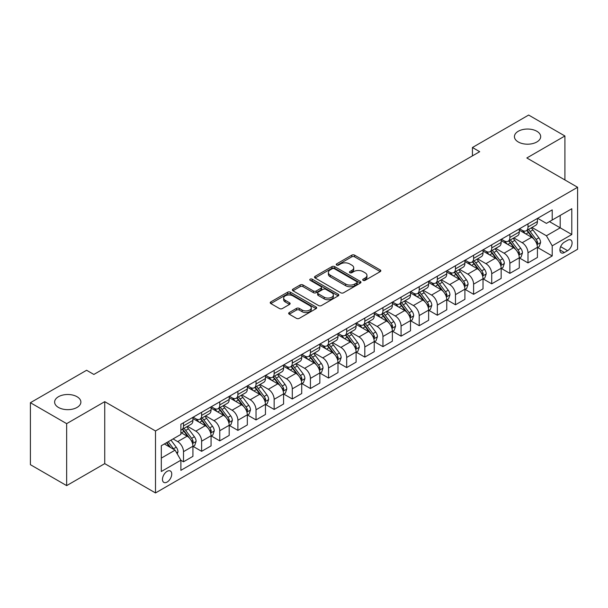 <?xml version="1.0" encoding="UTF-8"?>
<svg xmlns="http://www.w3.org/2000/svg" width="608" height="608" viewBox="0 0 608 608"><rect width="100%" height="100%" fill="white"/><g stroke="black" fill="none" stroke-linecap="round" stroke-linejoin="round"><path stroke-width="0.91" d="M363.113 280.349A1.406 0.813 0 0 0 365.104 280.349L380.236 271.609A2.014 1.163 0 0 0 380.821 270.788A2.014 1.163 0 0 0 380.236 269.967L354.608 255.17A2.014 1.163 0 0 0 351.758 255.17L336.627 263.902A1.406 0.813 0 0 0 336.216 264.48A1.406 0.813 0 0 0 336.627 265.058A1.406 0.813 0 0 0 338.626 265.058L340.579 263.925A6.445 3.716 0 0 1 349.691 263.925L351.827 265.156A6.445 3.716 0 0 1 353.719 267.786A6.445 3.716 0 0 1 351.827 270.423L349.874 271.548A1.406 0.813 0 0 0 349.456 272.126A1.406 0.813 0 0 0 349.874 272.703A1.406 0.813 0 0 0 351.865 272.703L353.826 271.571A6.445 3.716 0 0 1 362.938 271.571L365.074 272.802A6.445 3.716 0 0 1 366.958 275.432A6.445 3.716 0 0 1 365.074 278.061L363.113 279.194A1.406 0.813 0 0 0 362.702 279.771A1.406 0.813 0 0 0 363.113 280.349L363.113 279.194M77.034 396.728A13.125 7.577 0 0 0 62.723 395.078A13.125 7.577 0 0 0 54.621 402.086A13.125 7.577 0 0 0 58.467 407.444A13.125 7.577 0 0 0 72.778 409.085A13.125 7.577 0 0 0 80.879 402.086A13.125 7.577 0 0 0 77.034 396.728M536.841 131.26A13.125 7.577 0 0 0 522.53 129.618A13.125 7.577 0 0 0 514.429 136.618A13.125 7.577 0 0 0 518.274 141.976A13.125 7.577 0 0 0 532.585 143.617A13.125 7.577 0 0 0 540.687 136.618A13.125 7.577 0 0 0 536.841 131.26M167.109 482.06A6.566 3.792 120 0 0 171.395 476.277A6.566 3.792 120 0 0 170.392 471.018A6.566 3.792 120 0 0 167.109 471.344A6.566 3.792 120 0 0 162.822 477.128A6.566 3.792 120 0 0 163.826 482.387A6.566 3.792 120 0 0 167.109 482.06M289.256 312.55A2.014 1.163 0 0 0 288.663 313.371A2.014 1.163 0 0 0 289.256 314.192L296.446 318.341A2.014 1.163 0 0 0 299.296 318.341L316.092 308.644A2.014 1.163 0 0 0 316.684 307.823A2.014 1.163 0 0 0 316.092 307.002L290.464 292.205A2.014 1.163 0 0 0 287.614 292.205L270.818 301.902A2.014 1.163 0 0 0 270.226 302.723A2.014 1.163 0 0 0 270.818 303.544L279.505 308.56A2.014 1.163 0 0 0 282.348 308.56L289.537 304.41A2.014 1.163 0 0 0 290.13 303.59A2.014 1.163 0 0 0 289.537 302.769L285.236 300.276A5.388 3.108 0 0 1 283.655 298.08A5.388 3.108 0 0 1 286.984 295.207A5.388 3.108 0 0 1 292.851 295.883L309.723 305.619A5.388 3.108 0 0 1 311.296 307.823A5.388 3.108 0 0 1 307.975 310.696A5.388 3.108 0 0 1 302.108 310.019L299.296 308.393A2.014 1.163 0 0 0 296.446 308.393L289.256 312.55L289.256 314.192M104.736 401.668L66.66 423.647L30.4 402.709L30.4 464.687L66.66 485.617L104.736 463.638L155.504 492.944L155.504 430.973L104.736 401.668L104.736 463.638M564.908 179.953L564.908 135.987L526.832 157.974L577.6 187.279L155.504 430.973M564.908 135.987L528.648 115.056L472.439 147.501L472.439 155.876M30.4 402.709L86.61 370.264L93.86 374.452L479.689 151.688L472.439 147.501M340.723 292.775A2.014 1.163 0 0 0 343.573 292.775L360.369 283.077A2.014 1.163 0 0 0 360.962 282.256A2.014 1.163 0 0 0 360.369 281.436L334.742 266.638A2.014 1.163 0 0 0 331.9 266.638L315.096 276.336A2.014 1.163 0 0 0 314.503 277.157A2.014 1.163 0 0 0 315.096 277.985L340.723 292.775M310.749 280.653A1.406 0.813 0 0 1 312.178 280.85L312.178 279.171L338.23 294.219A2.014 1.163 0 0 1 338.823 295.04A2.014 1.163 0 0 1 338.23 295.86L321.434 305.558A2.014 1.163 0 0 1 318.584 305.558L292.957 290.761L292.957 289.119A2.014 1.163 0 0 0 292.364 289.94A2.014 1.163 0 0 0 292.957 290.761M292.957 289.119L300.147 284.97A2.014 1.163 0 0 1 302.997 284.97L313.386 290.966A2.014 1.163 0 0 0 316.236 290.966L321.001 288.215A2.014 1.163 0 0 0 321.594 287.394A2.014 1.163 0 0 0 321.001 286.573L310.186 280.326A1.406 0.813 0 0 1 309.768 279.748A1.406 0.813 0 0 1 310.642 278.996A1.406 0.813 0 0 1 312.178 279.171M567.591 240.289L564.399 242.136A6.361 3.671 120 0 0 560.249 247.737A6.361 3.671 120 0 0 561.222 252.837A6.361 3.671 120 0 0 564.399 252.518L567.591 250.678A6.361 3.671 120 0 0 571.748 245.07A6.361 3.671 120 0 0 570.768 239.978A6.361 3.671 120 0 0 567.591 240.289M155.504 492.944L577.6 249.25L577.6 187.279M537.639 218.31L546.417 223.379L552.216 220.028L552.216 209.889L180.888 424.278L180.888 434.408L161.31 445.717L161.31 471.512L180.888 460.203L180.888 470.334L552.216 255.953L552.216 245.822L546.417 235.767L531.992 227.445M552.216 220.028L571.801 208.719L571.801 234.513L552.216 245.822M66.66 423.647L66.66 485.617M549.457 221.616L560.196 227.818L560.196 215.422L571.801 208.719M546.417 235.767L560.196 227.818L571.801 234.513M161.31 458.113L175.089 450.156L164.35 443.954M180.888 460.286L183.502 461.791L183.502 451.66A8.208 4.735 -120 0 0 177.696 441.613L173.06 438.93M183.502 461.791L192.926 456.35L192.926 446.219A8.208 4.735 -120 0 0 187.127 436.172L180.888 432.569M193.146 446.424L201.628 451.326L201.628 441.195A8.208 4.735 -120 0 0 195.829 431.14L187.5 426.337M201.628 451.326L211.06 445.884L211.06 435.754A8.208 4.735 -120 0 0 205.261 425.699L192.926 418.585M211.28 435.959L219.762 440.861L219.762 430.722A8.208 4.735 -120 0 0 213.963 420.675L205.633 415.864M219.762 440.861L229.193 435.412L229.193 425.281A8.208 4.735 -120 0 0 223.387 415.234L211.06 408.112M229.406 425.494L237.895 430.388L237.895 420.257A8.208 4.735 -120 0 0 232.089 410.21L223.759 405.399M237.895 430.388L247.319 424.946L247.319 414.816A8.208 4.735 -120 0 0 241.52 404.768L229.193 397.647M247.54 415.021L256.021 419.923L256.021 409.792A8.208 4.735 -120 0 0 250.222 399.737L241.893 394.934M256.021 419.923L265.453 414.481L265.453 404.343A8.208 4.735 -120 0 0 259.654 394.296L247.319 387.182M265.673 404.556L274.155 409.458L274.155 399.319A8.208 4.735 -120 0 0 268.356 389.272L260.026 384.461M274.155 409.458L283.586 404.008L283.586 393.878A8.208 4.735 -120 0 0 277.78 383.83L265.453 376.709M283.799 394.09L292.288 398.985L292.288 388.854A8.208 4.735 -120 0 0 286.482 378.807L278.152 373.996M292.288 398.985L301.712 393.543L301.712 383.412A8.208 4.735 -120 0 0 295.914 373.358L283.586 366.244M301.933 383.618L310.422 388.52L310.422 378.389A8.208 4.735 -120 0 0 304.616 368.334L296.286 363.523M310.422 388.52L319.846 383.078L319.846 372.94A8.208 4.735 -120 0 0 314.047 362.892L301.712 355.771M320.066 373.152L328.548 378.054L328.548 367.916A8.208 4.735 -120 0 0 322.749 357.869L314.42 353.058M328.548 378.054L337.98 372.605L337.98 362.474A8.208 4.735 -120 0 0 332.173 352.427L319.846 345.306M338.192 362.687L346.682 367.582L346.682 357.451A8.208 4.735 -120 0 0 340.875 347.404L332.546 342.593M346.682 367.582L356.106 362.14L356.106 352.009A8.208 4.735 -120 0 0 350.307 341.954L337.98 334.841M356.326 352.214L364.815 357.116L364.815 346.978A8.208 4.735 -120 0 0 359.009 336.931L350.679 332.12M364.815 357.116L374.239 351.675L374.239 341.536A8.208 4.735 -120 0 0 368.44 331.489L356.106 324.368M374.46 341.749L382.941 346.644L382.941 336.513A8.208 4.735 -120 0 0 377.142 326.466L368.813 321.655M382.941 346.644L392.373 341.202L392.373 331.071A8.208 4.735 -120 0 0 386.566 321.024L374.239 313.903M392.586 331.276L401.075 336.178L401.075 326.048A8.208 4.735 -120 0 0 395.276 315.993L386.939 311.19M401.075 336.178L410.506 330.737L410.506 320.606A8.208 4.735 -120 0 0 404.7 310.551L392.373 303.438M410.719 320.811L419.208 325.713L419.208 315.575A8.208 4.735 -120 0 0 413.402 305.528L405.072 300.717M419.208 325.713L428.632 320.264L428.632 310.133A8.208 4.735 -120 0 0 422.834 300.086L410.506 292.965M428.853 310.346L437.334 315.24L437.334 305.11A8.208 4.735 -120 0 0 431.536 295.062L423.206 290.252M437.334 315.24L446.766 309.799L446.766 299.668A8.208 4.735 -120 0 0 440.96 289.621L428.632 282.5M446.986 299.873L455.468 304.775L455.468 294.644A8.208 4.735 -120 0 0 449.669 284.59L441.332 279.786M455.468 304.775L464.9 299.334L464.9 289.195A8.208 4.735 -120 0 0 459.093 279.148L446.766 272.034M465.112 289.408L473.602 294.31L473.602 284.172A8.208 4.735 -120 0 0 467.795 274.124L459.466 269.314M473.602 294.31L483.026 288.861L483.026 278.73A8.208 4.735 -120 0 0 477.227 268.683L464.9 261.562M483.246 278.943L491.728 283.837L491.728 273.706A8.208 4.735 -120 0 0 485.929 263.659L477.599 258.848M491.728 283.837L501.159 278.396L501.159 268.265A8.208 4.735 -120 0 0 495.36 258.21L483.026 251.096M501.38 268.47L509.861 273.372L509.861 263.241A8.208 4.735 -120 0 0 504.062 253.186L495.733 248.376M509.861 273.372L519.293 267.93L519.293 257.792A8.208 4.735 -120 0 0 513.486 247.745L501.159 240.624M519.506 258.005L527.995 262.907L527.995 252.768A8.208 4.735 -120 0 0 522.188 242.721L513.859 237.91M527.995 262.907L537.419 257.458L537.419 247.327A8.208 4.735 -120 0 0 531.62 237.28L519.293 230.158M519.506 228.775L522.188 230.326A8.208 4.735 -120 0 0 526.292 230.736A8.208 4.735 -120 0 0 527.995 226.974L527.995 223.881M501.38 239.248L504.062 240.791A8.208 4.735 -120 0 0 508.159 241.201A8.208 4.735 -120 0 0 509.861 237.447L509.861 234.346M483.246 249.713L485.929 251.264A8.208 4.735 -120 0 0 490.033 251.666A8.208 4.735 -120 0 0 491.728 247.912L491.728 244.811M465.112 260.178L467.795 261.729A8.208 4.735 -120 0 0 471.899 262.139A8.208 4.735 -120 0 0 473.602 258.377L473.602 255.284M446.979 270.651L449.669 272.202A8.208 4.735 -120 0 0 453.766 272.604A8.208 4.735 -120 0 0 455.468 268.85L455.468 265.749M428.853 281.116L431.536 282.667A8.208 4.735 -120 0 0 435.64 283.07A8.208 4.735 -120 0 0 437.334 279.315L437.334 276.214M410.719 291.582L413.402 293.132A8.208 4.735 -120 0 0 417.506 293.542A8.208 4.735 -120 0 0 419.208 289.788L419.208 286.687M392.586 302.054L395.276 303.605A8.208 4.735 -120 0 0 399.372 304.008A8.208 4.735 -120 0 0 401.075 300.253L401.075 297.152M374.46 312.52L377.142 314.07A8.208 4.735 -120 0 0 381.246 314.473A8.208 4.735 -120 0 0 382.941 310.718L382.941 307.625M356.326 322.992L359.009 324.535A8.208 4.735 -120 0 0 363.113 324.946A8.208 4.735 -120 0 0 364.815 321.191L364.815 318.09M338.192 333.458L340.875 335.008A8.208 4.735 -120 0 0 344.979 335.411A8.208 4.735 -120 0 0 346.682 331.656L346.682 328.556M320.066 343.923L322.749 345.473A8.208 4.735 -120 0 0 326.853 345.884A8.208 4.735 -120 0 0 328.548 342.122L328.548 339.028M301.933 354.396L304.616 355.938A8.208 4.735 -120 0 0 308.72 356.349A8.208 4.735 -120 0 0 310.422 352.594L310.422 349.494M283.799 364.861L286.482 366.411A8.208 4.735 -120 0 0 290.586 366.814A8.208 4.735 -120 0 0 292.288 363.06L292.288 359.959M265.673 375.326L268.356 376.876A8.208 4.735 -120 0 0 272.46 377.287A8.208 4.735 -120 0 0 274.155 373.525L274.155 370.432M247.54 385.799L250.222 387.349A8.208 4.735 -120 0 0 254.326 387.752A8.208 4.735 -120 0 0 256.021 383.998L256.021 380.897M229.406 396.264L232.089 397.814A8.208 4.735 -120 0 0 236.193 398.217A8.208 4.735 -120 0 0 237.895 394.463L237.895 391.362M211.28 406.729L213.963 408.28A8.208 4.735 -120 0 0 218.059 408.69A8.208 4.735 -120 0 0 219.762 404.936L219.762 401.835M193.146 417.202L195.829 418.752A8.208 4.735 -120 0 0 199.933 419.155A8.208 4.735 -120 0 0 201.628 415.401L201.628 412.3M537.639 247.54L552.216 255.953M526.292 230.736L535.724 225.287A8.208 4.735 -120 0 0 537.419 221.532L537.419 218.432M508.159 241.201L517.59 235.76A8.208 4.735 -120 0 0 519.293 231.998L519.293 228.904M490.033 251.666L499.457 246.225A8.208 4.735 -120 0 0 501.159 242.47L501.159 239.37M471.899 262.139L481.331 256.69A8.208 4.735 -120 0 0 483.026 252.936L483.026 249.835M453.766 272.604L463.197 267.163A8.208 4.735 -120 0 0 464.9 263.408L464.9 260.308M435.64 283.07L445.064 277.628A8.208 4.735 -120 0 0 446.766 273.874L446.766 270.773M417.506 293.542L426.938 288.101A8.208 4.735 -120 0 0 428.632 284.339L428.632 281.246M399.372 304.008L408.804 298.566A8.208 4.735 -120 0 0 410.506 294.812L410.506 291.711M381.246 314.473L390.67 309.031A8.208 4.735 -120 0 0 392.373 305.277L392.373 302.176M363.113 324.946L372.544 319.504A8.208 4.735 -120 0 0 374.239 315.742L374.239 312.649M344.979 335.411L354.411 329.969A8.208 4.735 -120 0 0 356.106 326.215L356.106 323.114M326.853 345.884L336.277 340.434A8.208 4.735 -120 0 0 337.98 336.68L337.98 333.579M308.72 356.349L318.144 350.907A8.208 4.735 -120 0 0 319.846 347.145L319.846 344.052M290.586 366.814L300.018 361.372A8.208 4.735 -120 0 0 301.712 357.618L301.712 354.517M272.46 377.287L281.884 371.838A8.208 4.735 -120 0 0 283.586 368.083L283.586 364.982M254.326 387.752L263.75 382.31A8.208 4.735 -120 0 0 265.453 378.556L265.453 375.455M236.193 398.217L245.624 392.776A8.208 4.735 -120 0 0 247.319 389.021L247.319 385.92M218.059 408.69L227.491 403.248A8.208 4.735 -120 0 0 229.193 399.486L229.193 396.393M199.933 419.155L209.357 413.714A8.208 4.735 -120 0 0 211.06 409.959L211.06 406.858M180.888 429.955A8.208 4.735 -120 0 0 181.8 429.62L191.231 424.179A8.208 4.735 -120 0 0 192.926 420.424L192.926 417.324M181.8 429.62A8.208 4.735 -120 0 0 183.502 425.866L183.502 422.773M175.089 450.156L180.888 460.203M363.675 280.546L365.074 279.741A6.445 3.716 0 0 0 366.958 277.111L366.958 275.432M353.719 267.786L353.719 269.466A6.445 3.716 0 0 1 351.827 272.095L350.436 272.901M380.205 271.624L354.608 256.85A2.014 1.163 0 0 0 351.758 256.85L337.197 265.255M360.346 283.092L334.742 268.31A2.014 1.163 0 0 0 331.9 268.31L315.126 278M356.812 282.834A1.406 0.813 0 0 0 357.223 282.256A1.406 0.813 0 0 0 356.812 281.679L334.316 268.69A1.406 0.813 0 0 0 332.325 268.69L330.258 269.884A6.445 3.716 0 0 0 328.373 272.513A6.445 3.716 0 0 0 330.258 275.143L345.633 284.027A6.445 3.716 0 0 0 354.745 284.027L356.812 282.834L356.812 284.506A1.406 0.813 0 0 0 357.223 283.928L357.223 282.256M328.373 272.513L328.373 274.193A6.445 3.716 0 0 0 330.258 276.822L330.258 275.143M356.812 284.506L354.745 285.699A6.445 3.716 0 0 1 345.633 285.699L330.258 276.822M292.98 290.776L300.147 286.642L300.147 284.97M321.594 287.394L321.594 289.066A2.014 1.163 0 0 1 321.001 289.894L316.236 292.646A2.014 1.163 0 0 1 313.386 292.646L302.997 286.642A2.014 1.163 0 0 0 300.147 286.642M312.178 280.85L338.208 295.876M324.17 297.198A5.388 3.108 0 0 0 330.045 297.867A5.388 3.108 0 0 0 333.366 294.994A5.388 3.108 0 0 0 331.793 292.798L325.842 289.37A2.014 1.163 0 0 0 323 289.37L318.227 292.121A2.014 1.163 0 0 0 317.642 292.942A2.014 1.163 0 0 0 318.227 293.763L324.17 297.198L324.17 298.87A5.388 3.108 0 0 0 330.045 299.546A5.388 3.108 0 0 0 333.366 296.674L333.366 294.994M317.642 292.942L317.642 294.614A2.014 1.163 0 0 0 318.227 295.442L318.227 293.763M324.17 298.87L318.227 295.442M311.296 307.823L311.296 309.495A5.388 3.108 0 0 1 307.975 312.368A5.388 3.108 0 0 1 302.108 311.691L299.296 310.072A2.014 1.163 0 0 0 296.446 310.072L289.279 314.207M283.655 298.08L283.655 299.752A5.388 3.108 0 0 0 285.236 301.956L285.236 300.276M289.537 302.769L289.537 304.41L285.236 301.956M316.069 308.659L290.464 293.877A2.014 1.163 0 0 0 287.614 293.877L270.841 303.559L270.818 301.902M537.419 247.661L539.159 246.658L540.611 242.47A5.434 3.139 -120 0 0 538.878 237.842L532.95 229.93A15.694 9.059 -120 0 0 531.24 227.878M525.342 233.654A15.694 9.059 -120 0 0 522.128 230.295M536.925 244.332L537.677 242.698A5.434 3.139 -120 0 0 536.119 239.43L530.191 231.519A15.694 9.059 -120 0 0 528.481 229.467M527.022 230.31A13.026 7.524 60 0 1 529.158 232.742L534.174 239.438M526.741 230.478A15.694 9.059 60 0 1 528.451 232.522L532.395 237.781M519.293 258.126L521.033 257.123L522.477 252.936A5.434 3.139 -120 0 0 520.744 248.307L514.816 240.396A15.694 9.059 -120 0 0 513.106 238.344M507.209 244.12A15.694 9.059 -120 0 0 504.002 240.76M518.791 254.798L519.544 253.171A5.434 3.139 -120 0 0 517.993 249.896L512.065 241.992A15.694 9.059 -120 0 0 510.348 239.94M508.888 240.783A13.026 7.524 60 0 1 511.032 243.208L516.048 249.903M508.607 240.943A15.694 9.059 60 0 1 510.325 242.995L514.262 248.254M501.159 268.599L502.9 267.596L504.351 263.408A5.434 3.139 -120 0 0 502.611 258.78L496.69 250.868A15.694 9.059 -120 0 0 494.973 248.816M489.083 254.592A15.694 9.059 -120 0 0 485.868 251.226M500.665 265.27L501.418 263.636A5.434 3.139 -120 0 0 499.86 260.368L493.932 252.457A15.694 9.059 -120 0 0 492.222 250.405M490.762 251.248A13.026 7.524 60 0 1 492.898 253.68L497.914 260.376M490.481 251.408A15.694 9.059 60 0 1 492.191 253.46L496.128 258.719M483.026 279.064L484.766 278.061L486.218 273.874A5.434 3.139 -120 0 0 484.485 269.245L478.557 261.334A15.694 9.059 -120 0 0 476.847 259.282M470.949 265.058A15.694 9.059 -120 0 0 467.734 261.698M482.532 275.736L483.284 274.102A5.434 3.139 -120 0 0 481.726 270.834L475.798 262.922A15.694 9.059 -120 0 0 474.088 260.87M472.629 261.714A13.026 7.524 60 0 1 474.764 264.146L479.78 270.841M472.348 261.881A15.694 9.059 60 0 1 474.058 263.925L478.002 269.192M464.9 289.537L466.64 288.526L468.084 284.339A5.434 3.139 -120 0 0 466.351 279.71L460.423 271.799A15.694 9.059 -120 0 0 458.713 269.747M452.816 275.523A15.694 9.059 -120 0 0 449.608 272.164M464.398 286.201L465.15 284.574A5.434 3.139 -120 0 0 463.6 281.306L457.672 273.395A15.694 9.059 -120 0 0 455.954 271.343M454.495 272.186A13.026 7.524 60 0 1 456.638 274.618L461.654 281.314M454.214 272.346A15.694 9.059 60 0 1 455.932 274.398L459.868 279.657M446.766 300.002L448.506 298.999L449.958 294.812A5.434 3.139 -120 0 0 448.218 290.183L442.297 282.272A15.694 9.059 -120 0 0 440.58 280.22M434.69 285.996A15.694 9.059 -120 0 0 431.475 282.629M446.272 296.674L447.024 295.04A5.434 3.139 -120 0 0 445.466 291.772L439.538 283.86A15.694 9.059 -120 0 0 437.828 281.808M436.369 282.652A13.026 7.524 60 0 1 438.505 285.084L443.521 291.779M436.088 282.811A15.694 9.059 60 0 1 437.798 284.863L441.735 290.122M428.632 310.468L430.373 309.464L431.824 305.277A5.434 3.139 -120 0 0 430.092 300.648L424.164 292.737A15.694 9.059 -120 0 0 422.454 290.685M416.556 296.461A15.694 9.059 -120 0 0 413.341 293.102M428.138 307.139L428.891 305.512A5.434 3.139 -120 0 0 427.333 302.237L421.405 294.325A15.694 9.059 -120 0 0 419.695 292.281M418.236 293.117A13.026 7.524 60 0 1 420.371 295.549L425.387 302.244M417.954 293.284A15.694 9.059 60 0 1 419.664 295.336L423.609 300.595M410.506 320.94L412.247 319.93L413.691 315.742A5.434 3.139 -120 0 0 411.958 311.114L406.03 303.202A15.694 9.059 -120 0 0 404.32 301.158M398.422 306.934A15.694 9.059 -120 0 0 395.215 303.567M410.005 317.612L410.757 315.978A5.434 3.139 -120 0 0 409.199 312.71L403.279 304.798A15.694 9.059 -120 0 0 401.561 302.746M400.102 303.59A13.026 7.524 60 0 1 402.245 306.022L407.254 312.717M399.821 303.749A15.694 9.059 60 0 1 401.538 305.801L405.475 311.06M392.373 331.406L394.113 330.402L395.565 326.215A5.434 3.139 -120 0 0 393.824 321.586L387.904 313.675A15.694 9.059 -120 0 0 386.186 311.623M380.296 317.399A15.694 9.059 -120 0 0 377.082 314.032M391.879 328.077L392.624 326.443A5.434 3.139 -120 0 0 391.073 323.175L385.145 315.263A15.694 9.059 -120 0 0 383.435 313.211M381.968 314.055A13.026 7.524 60 0 1 384.112 316.487L389.128 323.182M381.695 314.214A15.694 9.059 60 0 1 383.405 316.266L387.342 321.526M374.239 341.871L375.98 340.868L377.431 336.68A5.434 3.139 -120 0 0 375.698 332.052L369.77 324.14A15.694 9.059 -120 0 0 368.06 322.088M362.163 327.864A15.694 9.059 -120 0 0 358.948 324.505M373.745 338.542L374.498 336.916A5.434 3.139 -120 0 0 372.94 333.64L367.012 325.728A15.694 9.059 -120 0 0 365.302 323.684M363.842 324.528A13.026 7.524 60 0 1 365.978 326.952L370.994 333.648M363.561 324.687A15.694 9.059 60 0 1 365.271 326.739L369.216 331.998M356.106 352.344L357.846 351.333L359.298 347.145A5.434 3.139 -120 0 0 357.565 342.517L351.637 334.605A15.694 9.059 -120 0 0 349.927 332.561M344.029 338.337A15.694 9.059 -120 0 0 340.822 334.97M355.612 349.015L356.364 347.381A5.434 3.139 -120 0 0 354.806 344.113L348.886 336.201A15.694 9.059 -120 0 0 347.168 334.149M345.709 334.993A13.026 7.524 60 0 1 347.844 337.425L352.86 344.12M345.428 335.152A15.694 9.059 60 0 1 347.145 337.204L351.082 342.464M337.98 362.809L339.72 361.806L341.172 357.618A5.434 3.139 -120 0 0 339.431 352.99L333.503 345.078A15.694 9.059 -120 0 0 331.793 343.026M325.903 348.802A15.694 9.059 -120 0 0 322.688 345.443M337.486 359.48L338.23 357.846A5.434 3.139 -120 0 0 336.68 354.578L330.752 346.666A15.694 9.059 -120 0 0 329.042 344.614M327.575 345.458A13.026 7.524 60 0 1 329.718 347.89L334.734 354.586M327.302 345.625A15.694 9.059 60 0 1 329.012 347.67L332.948 352.929M319.846 373.274L321.586 372.271L323.038 368.083A5.434 3.139 -120 0 0 321.305 363.455L315.377 355.543A15.694 9.059 -120 0 0 313.667 353.491M307.77 359.267A15.694 9.059 -120 0 0 304.555 355.908M319.352 369.945L320.104 368.319A5.434 3.139 -120 0 0 318.546 365.043L312.618 357.139A15.694 9.059 -120 0 0 310.908 355.087M309.449 355.931A13.026 7.524 60 0 1 311.585 358.355L316.601 365.051M309.168 356.09A15.694 9.059 60 0 1 310.878 358.142L314.822 363.402M301.712 383.747L303.453 382.744L304.904 378.556A5.434 3.139 -120 0 0 303.172 373.92L297.244 366.016A15.694 9.059 -120 0 0 295.534 363.964M289.636 369.74A15.694 9.059 -120 0 0 286.429 366.373M301.218 380.418L301.971 378.784A5.434 3.139 -120 0 0 300.413 375.516L294.492 367.604A15.694 9.059 -120 0 0 292.775 365.552M291.316 366.396A13.026 7.524 60 0 1 293.451 368.828L298.467 375.524M291.034 366.556A15.694 9.059 60 0 1 292.744 368.608L296.689 373.867M283.586 394.212L285.327 393.209L286.778 389.021A5.434 3.139 -120 0 0 285.038 384.393L279.11 376.481A15.694 9.059 -120 0 0 277.4 374.429M271.51 380.205A15.694 9.059 -120 0 0 268.295 376.846M283.092 390.883L283.837 389.249A5.434 3.139 -120 0 0 282.287 385.981L276.359 378.07A15.694 9.059 -120 0 0 274.649 376.018M273.182 376.861A13.026 7.524 60 0 1 275.325 379.293L280.341 385.989M272.901 377.028A15.694 9.059 60 0 1 274.618 379.073L278.555 384.34M265.453 404.685L267.193 403.674L268.645 399.486A5.434 3.139 -120 0 0 266.912 394.858L260.984 386.946A15.694 9.059 -120 0 0 259.266 384.894M253.376 390.67A15.694 9.059 -120 0 0 250.162 387.311M264.959 401.348L265.711 399.722A5.434 3.139 -120 0 0 264.153 396.454L258.225 388.542A15.694 9.059 -120 0 0 256.515 386.49M255.056 387.334A13.026 7.524 60 0 1 257.192 389.766L262.208 396.462M254.775 387.494A15.694 9.059 60 0 1 256.485 389.546L260.429 394.805M247.319 415.15L249.06 414.147L250.511 409.959A5.434 3.139 -120 0 0 248.778 405.331L242.85 397.419A15.694 9.059 -120 0 0 241.14 395.367M235.243 401.143A15.694 9.059 -120 0 0 232.028 397.776M246.825 411.821L247.578 410.187A5.434 3.139 -120 0 0 246.02 406.919L240.092 399.008A15.694 9.059 -120 0 0 238.382 396.956M236.922 397.799A13.026 7.524 60 0 1 239.058 400.231L244.074 406.927M236.641 397.959A15.694 9.059 60 0 1 238.351 400.011L242.296 405.27M229.193 425.615L230.934 424.612L232.378 420.424A5.434 3.139 -120 0 0 230.645 415.796L224.717 407.884A15.694 9.059 -120 0 0 223.007 405.832M217.117 411.608A15.694 9.059 -120 0 0 213.902 408.249M228.692 422.286L229.444 420.66A5.434 3.139 -120 0 0 227.894 417.384L221.966 409.473A15.694 9.059 -120 0 0 220.248 407.428M218.789 408.264A13.026 7.524 60 0 1 220.932 410.696L225.948 417.392M218.508 408.432A15.694 9.059 60 0 1 220.225 410.484L224.162 415.743M211.06 436.088L212.8 435.077L214.252 430.89A5.434 3.139 -120 0 0 212.519 426.261L206.591 418.35A15.694 9.059 -120 0 0 204.873 416.305M198.983 422.081A15.694 9.059 -120 0 0 195.768 418.714M210.566 432.759L211.318 431.125A5.434 3.139 -120 0 0 209.76 427.857L203.832 419.946A15.694 9.059 -120 0 0 202.122 417.894M200.663 418.737A13.026 7.524 60 0 1 202.798 421.169L207.814 427.865M200.382 418.897A15.694 9.059 60 0 1 202.092 420.949L206.028 426.208M192.926 446.553L194.666 445.55L196.118 441.362A5.434 3.139 -120 0 0 194.385 436.734L188.457 428.822A15.694 9.059 -120 0 0 186.747 426.77M192.432 443.224L193.184 441.59A5.434 3.139 -120 0 0 191.626 438.322L185.698 430.411A15.694 9.059 -120 0 0 183.988 428.359M182.529 429.202A13.026 7.524 60 0 1 184.665 431.634L189.681 438.33M182.248 429.362A15.694 9.059 60 0 1 183.958 431.414L187.902 436.673M177.262 453.925L177.984 451.828A5.434 3.139 -120 0 0 176.252 447.199L170.962 440.139M173.994 449.517A5.434 3.139 -120 0 0 173.5 448.788L168.211 441.727M166.843 442.518L170.65 447.587M166.47 442.738L169.693 447.04M177.696 441.613L187.127 436.172M195.829 431.14L205.261 425.699M213.963 420.675L223.387 415.234M232.089 410.21L241.52 404.768M250.222 399.737L259.654 394.296M268.356 389.272L277.78 383.83M286.482 378.807L295.914 373.358M304.616 368.334L314.047 362.892M322.749 357.869L332.173 352.427M340.875 347.404L350.307 341.954M359.009 336.931L368.44 331.489M377.142 326.466L386.566 321.024M395.276 315.993L404.7 310.551M413.402 305.528L422.834 300.086M431.536 295.062L440.96 289.621M449.669 284.59L459.093 279.148M467.795 274.124L477.227 268.683M485.929 263.659L495.36 258.21M504.062 253.186L513.486 247.745M522.188 242.721L531.62 237.28M527.995 226.974L537.419 221.532M527.995 252.768L537.419 247.327M509.861 263.241L519.293 257.792M509.861 237.447L519.293 231.998M491.728 273.706L501.159 268.265M491.728 247.912L501.159 242.47M473.602 284.172L483.026 278.73M473.602 258.377L483.026 252.936M455.468 294.644L464.9 289.195M455.468 268.85L464.9 263.408M437.334 305.11L446.766 299.668M437.334 279.315L446.766 273.874M419.208 315.575L428.632 310.133M419.208 289.788L428.632 284.339M401.075 326.048L410.506 320.606M401.075 300.253L410.506 294.812M382.941 336.513L392.373 331.071M382.941 310.718L392.373 305.277M364.815 346.978L374.239 341.536M364.815 321.191L374.239 315.742M346.682 357.451L356.106 352.009M346.682 331.656L356.106 326.215M328.548 367.916L337.98 362.474M328.548 342.122L337.98 336.68M310.422 378.389L319.846 372.94M310.422 352.594L319.846 347.145M292.288 388.854L301.712 383.412M292.288 363.06L301.712 357.618M274.155 399.319L283.586 393.878M274.155 373.525L283.586 368.083M256.021 409.792L265.453 404.343M256.021 383.998L265.453 378.556M237.895 420.257L247.319 414.816M237.895 394.463L247.319 389.021M219.762 430.722L229.193 425.281M219.762 404.936L229.193 399.486M201.628 441.195L211.06 435.754M201.628 415.401L211.06 409.959M183.502 451.66L192.926 446.219M183.502 425.866L192.926 420.424M560.637 246.658L567.591 250.678M559.907 249.926L564.399 252.518M365.074 279.741L365.074 278.061M349.874 272.703L349.874 271.548M351.827 272.095L351.827 270.423M336.627 265.058L336.627 263.902M351.758 256.85L351.758 255.17M354.608 256.85L354.608 255.17M380.236 271.609L380.236 269.967M315.096 277.985L315.096 276.336M331.9 268.31L331.9 266.638M334.742 268.31L334.742 266.638M360.369 283.077L360.369 281.436M345.633 285.699L345.633 284.027M354.745 285.699L354.745 284.027M302.997 286.642L302.997 284.97M313.386 292.646L313.386 290.966M316.236 292.646L316.236 290.966M321.001 289.894L321.001 288.215M338.23 295.86L338.23 294.219M296.446 310.072L296.446 308.393M299.296 310.072L299.296 308.393M302.108 311.691L302.108 310.019M287.614 293.877L287.614 292.205M290.464 293.877L290.464 292.205M316.092 308.644L316.092 307.002M537.016 244.629L540.573 242.577M530.191 231.519L532.95 229.93M525.92 233.989L528.451 232.522M536.119 239.43L538.878 237.842M535.694 241.551L537.677 242.698M518.882 255.102L522.447 253.042M512.065 241.992L514.816 240.396M507.786 244.454L510.325 242.995M517.993 249.896L520.744 248.307M517.56 252.024L519.544 253.171M500.756 265.567L504.313 263.507M493.932 252.457L496.69 250.868M489.66 254.927L492.191 253.46M499.86 260.368L502.611 258.78M499.426 262.489L501.418 263.636M482.623 276.032L486.18 273.98M475.798 262.922L478.557 261.334M471.527 265.392L474.058 263.925M481.726 270.834L484.485 269.245M481.3 272.962L483.284 274.102M464.489 286.505L468.054 284.445M457.672 273.395L460.423 271.799M453.393 275.857L455.932 274.398M463.6 281.306L466.351 279.71M463.167 283.427L465.15 284.574M446.356 296.97L449.92 294.91M439.538 283.86L442.297 282.272M435.267 286.33L437.798 284.863M445.466 291.772L448.218 290.183M445.033 293.892L447.024 295.04M428.23 307.435L431.786 305.383M421.405 294.325L424.164 292.737M417.134 296.795L419.664 295.336M427.333 302.237L430.092 300.648M426.9 304.365L428.891 305.512M410.096 317.908L413.66 315.848M403.279 304.798L406.03 303.202M399 307.26L401.538 305.801M409.199 312.71L411.958 311.114M408.774 314.83L410.757 315.978M391.962 328.373L395.527 326.321M385.145 315.263L387.904 313.675M380.874 317.733L383.405 316.266M391.073 323.175L393.824 321.586M390.64 325.295L392.624 326.443M373.836 338.838L377.393 336.786M367.012 325.728L369.77 324.14M362.74 328.198L365.271 326.739M372.94 333.64L375.698 332.052M372.506 335.768L374.498 336.916M355.703 349.311L359.267 347.252M348.886 336.201L351.637 334.605M344.607 338.664L347.145 337.204M354.806 344.113L357.565 342.517M354.38 346.233L356.364 347.381M337.569 359.776L341.134 357.724M330.752 346.666L333.503 345.078M326.481 349.136L329.012 347.67M336.68 354.578L339.431 352.99M336.247 356.698L338.23 357.846M319.443 370.249L323 368.19M312.618 357.139L315.377 355.543M308.347 359.602L310.878 358.142M318.546 365.043L321.305 363.455M318.113 367.171L320.104 368.319M301.31 380.714L304.874 378.655M294.492 367.604L297.244 366.016M290.214 370.074L292.744 368.608M300.413 375.516L303.172 373.92M299.987 377.636L301.971 378.784M283.176 391.18L286.74 389.128M276.359 378.07L279.11 376.481M272.08 380.54L274.618 379.073M282.287 385.981L285.038 384.393M281.854 388.109L283.837 389.249M265.05 401.652L268.607 399.593M258.225 388.542L260.984 386.946M253.954 391.005L256.485 389.546M264.153 396.454L266.912 394.858M263.72 398.574L265.711 399.722M246.916 412.118L250.473 410.058M240.092 399.008L242.85 397.419M235.82 401.478L238.351 400.011M246.02 406.919L248.778 405.331M245.594 409.04L247.578 410.187M228.783 422.583L232.347 420.531M221.966 409.473L224.717 407.884M217.687 411.943L220.225 410.484M227.894 417.384L230.645 415.796M227.46 419.512L229.444 420.66M210.657 433.056L214.214 430.996M203.832 419.946L206.591 418.35M199.561 422.408L202.092 420.949M209.76 427.857L212.519 426.261M209.327 429.978L211.318 431.125M192.523 443.521L196.08 441.469M185.698 430.411L188.457 428.822M181.427 432.881L183.958 431.414M191.626 438.322L194.385 436.734M191.201 440.443L193.184 441.59M176.571 452.732L177.954 451.934M173.5 448.788L176.252 447.199"/></g></svg>
